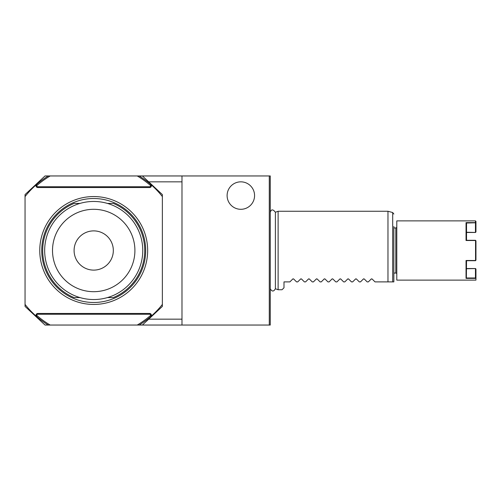 <?xml version="1.0" encoding="UTF-8"?>
<svg xmlns="http://www.w3.org/2000/svg" width="501" height="501" viewBox="0 0 501 501"><rect width="100%" height="100%" fill="white"/><g stroke="black" fill="none" stroke-linecap="round" stroke-linejoin="round"><path stroke-width="0.75" d="M393.855 214.046L392.69 212.53L392.69 281.888L387.968 281.888L393.855 281.888L393.855 273.058L395.815 273.058A0.983 0.983 0 0 1 396.792 274.041M396.792 226.959A0.983 0.983 0 0 1 395.815 227.942L393.855 227.942L393.855 226.502L393.855 281.888M392.69 212.53L387.968 211.265L387.968 281.888L375.017 281.888L372.099 278.969L375.017 281.888M372.099 278.969L371.266 278.969L372.099 278.969L371.266 278.969L372.099 278.969L371.266 278.969L368.348 281.888L367.17 281.888L364.252 278.969L363.419 278.969L364.252 278.969L363.419 278.969L360.501 281.888L363.419 278.969L364.252 278.969L363.588 278.85M360.501 281.888L359.323 281.888L356.405 278.969L355.572 278.969L356.405 278.969L355.572 278.969L352.654 281.888L355.572 278.969L356.405 278.969L355.741 278.85M352.654 281.888L351.477 281.888L348.558 278.969L347.725 278.969L348.558 278.969L347.725 278.969L344.807 281.888L347.725 278.969L348.558 278.969L347.894 278.85M344.807 281.888L343.63 281.888L340.711 278.969L339.878 278.969L340.711 278.969L339.878 278.969L336.96 281.888L339.878 278.969L340.711 278.969L340.047 278.85M336.96 281.888L335.783 281.888L332.864 278.969L332.031 278.969L332.864 278.969L332.031 278.969L329.113 281.888L332.031 278.969L332.864 278.969L332.201 278.85M329.113 281.888L327.936 281.888L325.017 278.969L324.185 278.969L325.017 278.969L324.185 278.969L321.266 281.888L324.185 278.969L325.017 278.969L324.354 278.85M321.266 281.888L320.089 281.888L317.171 278.969L316.338 278.969L317.171 278.969L316.338 278.969L313.419 281.888L316.338 278.969L317.171 278.969L316.507 278.85M313.419 281.888L312.242 281.888L309.324 278.969L308.497 278.969L309.324 278.969L308.497 278.969L305.572 281.888L308.497 278.969L309.324 278.969L308.66 278.85M305.572 281.888L304.395 281.888L301.477 278.969L300.65 278.969L301.477 278.969L300.65 278.969L297.726 281.888L300.65 278.969L301.477 278.969L300.813 278.85M297.726 281.888L296.548 281.888L293.63 278.969L292.803 278.969L293.63 278.969L292.803 278.969L289.879 281.888L292.803 278.969L293.63 278.969L292.966 278.85M282.032 289.735L283.998 287.774L282.032 289.735L278.111 289.735L278.111 211.265L275.393 212.255L275.393 288.745C273.665 291.789 271.962 291.776 270.271 288.714L270.271 212.286A2.943 2.943 0 0 1 270.264 212.28M387.968 211.265L278.111 211.265M371.435 278.85L368.348 281.888M364.252 278.969L367.17 281.888M356.405 278.969L359.323 281.888M348.558 278.969L351.477 281.888M340.711 278.969L343.63 281.888M332.864 278.969L335.783 281.888M325.017 278.969L327.936 281.888M317.171 278.969L320.089 281.888M309.324 278.969L312.242 281.888M301.477 278.969L304.395 281.888M293.63 278.969L296.548 281.888M289.879 281.888L283.998 281.888L283.998 287.774M278.111 289.735L275.393 288.745M269.281 325.043L269.281 175.957L270.264 175.957L270.264 325.043L139.14 325.043A87.299 87.299 0 0 0 150.601 316.713L150.601 315.417A86.316 86.316 0 0 1 137.224 325.043L139.14 325.043M48.284 325.043A87.299 87.299 0 0 1 36.817 316.713L36.034 316.031A87.299 87.299 0 0 1 25.05 304.414L25.05 306.412L45.034 325.043L50.2 325.043A86.316 86.316 0 0 1 36.817 315.417L36.817 315.235A0.983 0.983 0 0 1 37.8 314.259L149.617 314.259A0.983 0.983 0 0 1 150.601 315.235L150.601 315.417M269.281 175.957L181.988 175.957L181.988 325.043M139.14 175.957L137.224 175.957A86.316 86.316 0 0 1 150.601 185.583L150.601 184.287A87.299 87.299 0 0 0 139.14 175.957L181.988 175.957M25.05 304.414L25.05 194.588L45.034 175.957L48.284 175.957A87.299 87.299 0 0 0 36.817 184.287L36.817 185.583A86.316 86.316 0 0 1 50.2 175.957L48.284 175.957M181.988 319.162L148.697 319.162M148.697 181.838L181.988 181.838M142.384 175.957L162.368 194.588L162.368 306.412L142.384 325.043M25.05 196.586A87.299 87.299 0 0 1 36.034 184.969L36.817 184.287M150.601 184.287L151.383 184.969A87.299 87.299 0 0 1 162.368 196.586M162.368 304.414A87.299 87.299 0 0 1 151.383 316.031L150.601 316.713M93.712 196.555A53.945 53.945 0 0 0 39.761 250.5A53.945 53.945 0 0 0 93.712 304.445A53.945 53.945 0 0 0 147.657 250.5A53.945 53.945 0 0 0 93.712 196.555M50.2 175.957L137.224 175.957M36.034 184.969L36.034 185.765L36.817 185.765A0.983 0.983 0 0 0 37.8 186.741L149.617 186.741A0.983 0.983 0 0 0 150.601 185.765L150.601 185.583M137.224 325.043L50.2 325.043M36.817 315.417L36.817 316.713M93.712 302.485A51.985 51.985 0 0 0 145.697 250.5A51.985 51.985 0 0 0 93.712 198.515A51.985 51.985 0 0 0 41.727 250.5A51.985 51.985 0 0 0 93.712 302.485M79.978 297.581L74.092 297.581A51.002 51.002 0 0 1 74.092 203.419L79.978 203.419M107.439 297.581L113.326 297.581A51.002 51.002 0 0 0 113.326 203.419L107.439 203.419M142.754 250.5A49.042 49.042 0 0 1 93.712 299.542A49.042 49.042 0 0 1 44.664 250.5A49.042 49.042 0 0 1 93.712 201.458A49.042 49.042 0 0 1 142.754 250.5M134.907 250.5A41.195 41.195 0 0 0 93.712 209.305A41.195 41.195 0 0 0 52.511 250.5A41.195 41.195 0 0 0 93.712 291.695A41.195 41.195 0 0 0 134.907 250.5M113.326 250.5A19.614 19.614 0 0 1 93.712 270.114A19.614 19.614 0 0 1 74.092 250.5A19.614 19.614 0 0 1 93.712 230.886A19.614 19.614 0 0 1 113.326 250.5M240.837 181.838A13.734 13.734 0 0 1 254.571 195.572A13.734 13.734 0 0 1 240.837 209.305A13.734 13.734 0 0 1 227.11 195.572A13.734 13.734 0 0 1 240.837 181.838M475.462 220.878L475.462 222.619L475.95 223.02L475.95 221.367L475.462 220.878L396.792 220.878L396.792 280.122L475.95 280.122L475.95 269.068L475.549 268.561L466.531 268.73M466.043 232.451L466.043 240.499L475.555 240.317L475.555 260.683L466.043 260.501L466.043 268.549M475.95 270.114L475.95 269.068M475.48 232.47L466.531 232.47L475.549 232.439L475.95 231.932L475.95 223.02M466.531 232.27L475.549 232.439M466.362 260.689L466.043 260.501L466.043 278.381L466.362 277.98L475.462 277.98L475.462 268.73M475.462 277.98L475.95 278.437M466.362 240.311L466.043 240.499L466.043 222.619L466.531 223.183L466.531 240.292M475.555 222.782L466.362 223.02M475.462 232.27L475.462 223.02M475.555 240.317L475.95 240.831L475.95 260.169L475.555 260.683M466.531 260.708L466.362 277.98M36.034 185.765A1.766 1.766 0 0 0 37.8 187.531L149.617 187.531A1.766 1.766 0 0 0 151.383 185.765L151.383 184.969M151.383 316.031L151.383 315.235A1.766 1.766 0 0 0 149.617 313.469L37.8 313.469A1.766 1.766 0 0 0 36.034 315.235L36.034 316.031M149.617 187.531L149.617 186.741M151.383 185.765L150.601 185.765M37.8 187.531L37.8 186.741M151.383 315.235L150.601 315.235M149.617 313.469L149.617 314.259M37.8 313.469L37.8 314.259M36.034 315.235L36.817 315.235M395.815 227.942L395.815 273.058M475.462 268.549L466.531 268.549L475.48 268.53M466.043 278.381L475.775 278.381M475.462 260.501L466.043 260.501M466.043 240.499L475.462 240.499M475.462 222.619L466.043 222.619M270.271 212.286C271.26 209.13 272.97 209.117 275.393 212.255M475.48 240.292L466.249 240.292M475.474 260.708L466.249 260.708"/></g></svg>

